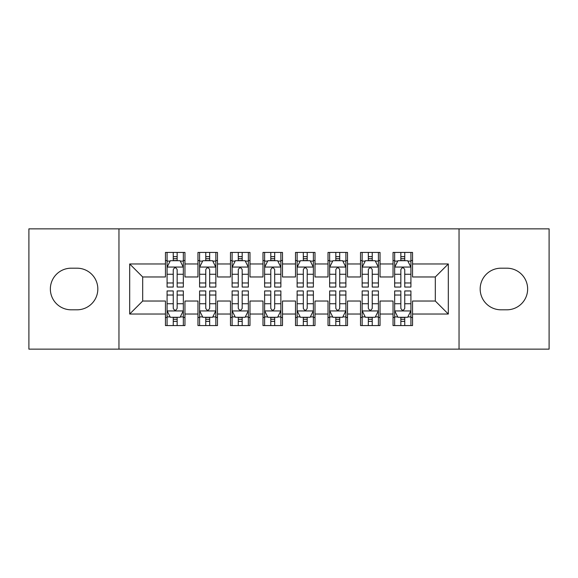 <?xml version="1.0" encoding="UTF-8"?>
<svg xmlns="http://www.w3.org/2000/svg" width="578" height="578" viewBox="0 0 578 578"><rect width="100%" height="100%" fill="white"/><g stroke="black" fill="none" stroke-linecap="round" stroke-linejoin="round"><path stroke-width="0.87" d="M459.04 349.148L549.1 349.148L549.1 228.852L459.04 228.852L459.04 349.148L118.96 349.148L118.96 228.852L28.9 228.852L28.9 349.148L118.96 349.148M459.04 228.852L118.96 228.852M129.689 314.035L129.689 263.965L165.453 263.965L165.453 276.97L142.694 276.97L142.694 301.03L129.689 314.035L165.453 314.035L165.453 325.573L184.96 325.573L184.96 314.035L197.965 314.035L197.965 325.573L217.472 325.573L217.472 314.035L230.478 314.035L230.478 325.573L249.985 325.573L249.985 314.035L262.99 314.035L262.99 325.573L282.498 325.573L282.498 314.035L295.502 314.035L295.502 325.573L315.01 325.573L315.01 314.035L328.015 314.035L328.015 325.573L347.523 325.573L347.523 314.035L360.528 314.035L360.528 325.573L380.035 325.573L380.035 314.035L393.04 314.035L393.04 325.573L412.548 325.573L412.548 301.03L435.306 301.03L435.306 276.97L412.548 276.97L412.548 263.965L448.311 263.965L448.311 314.035L412.548 314.035M412.548 263.965L412.548 252.42L393.04 252.42L393.04 263.965L380.035 263.965L380.035 252.42L360.528 252.42L360.528 263.965L347.523 263.965L347.523 252.42L328.015 252.42L328.015 263.965L315.01 263.965L315.01 252.42L295.502 252.42L295.502 263.965L282.498 263.965L282.498 252.42L262.99 252.42L262.99 263.965L249.985 263.965L249.985 252.42L230.478 252.42L230.478 263.965L217.472 263.965L217.472 252.427L197.965 252.427L197.965 263.965L184.96 263.965L184.96 252.427L165.453 252.427L165.453 263.965M380.035 314.035L380.035 301.03L393.04 301.03L393.04 314.035M448.311 263.965L435.306 276.97M347.523 314.035L347.523 301.03L360.528 301.03L360.528 314.035M393.04 263.965L393.04 276.97L380.035 276.97L380.035 263.965M315.01 314.035L315.01 301.03L328.015 301.03L328.015 314.035M360.528 263.965L360.528 276.97L347.523 276.97L347.523 263.965M282.498 314.035L282.498 301.03L295.502 301.03L295.502 314.035M328.015 263.965L328.015 276.97L315.01 276.97L315.01 263.965M249.985 314.035L249.985 301.03L262.99 301.03L262.99 314.035M295.502 263.965L295.502 276.97L282.498 276.97L282.498 263.965M217.472 314.035L217.472 301.03L230.478 301.03L230.478 314.035M262.99 263.965L262.99 276.97L249.985 276.97L249.985 263.965M184.96 314.035L184.96 301.03L197.965 301.03L197.965 314.035M230.478 263.965L230.478 276.97L217.472 276.97L217.472 263.965M142.694 301.03L165.453 301.03L165.453 314.035M197.965 263.965L197.965 276.97L184.96 276.97L184.96 263.965M393.04 260.548L394.666 260.548M410.922 260.548L412.548 260.548M360.528 260.548L362.153 260.548M378.409 260.548L380.035 260.548M328.015 260.548L329.641 260.548M345.897 260.548L347.523 260.548M295.502 260.548L297.128 260.548M313.384 260.548L315.01 260.548M262.99 260.548L264.616 260.548M280.872 260.548L282.498 260.548M230.478 260.548L232.103 260.548M248.359 260.548L249.985 260.548M197.965 260.548L199.591 260.548M215.847 260.548L217.472 260.548M165.453 260.548L167.078 260.548M183.334 260.548L184.96 260.548M165.453 317.452L167.078 317.452M183.334 317.452L184.96 317.452M197.965 317.445L199.591 317.445M215.847 317.445L217.472 317.445M230.478 317.445L232.103 317.445M248.359 317.445L249.985 317.445M262.99 317.445L264.616 317.445M280.872 317.445L282.498 317.445M295.502 317.445L297.128 317.445M313.384 317.445L315.01 317.445M328.015 317.445L329.641 317.445M345.897 317.445L347.523 317.445M360.528 317.445L362.153 317.445M378.409 317.445L380.035 317.445M393.04 317.445L394.666 317.445M410.922 317.445L412.548 317.445M129.689 263.965L142.694 276.97M435.306 301.03L448.311 314.035M71.166 268.192A20.808 20.808 0 0 0 50.358 289A20.808 20.808 0 0 0 71.166 309.808L77.019 309.808A20.808 20.808 0 0 0 97.827 289A20.808 20.808 0 0 0 77.019 268.192L71.166 268.192M506.834 309.808A20.808 20.808 0 0 0 527.642 289A20.808 20.808 0 0 0 506.834 268.192L500.981 268.192A20.808 20.808 0 0 0 480.174 289A20.808 20.808 0 0 0 500.981 309.808L506.834 309.808M177.157 256.654L173.256 256.654M183.334 282.974L177.157 282.974L177.157 287.049L183.334 287.049L183.334 267.217L180.083 260.714L170.329 260.714L167.078 267.217L167.078 287.049L173.256 287.049L173.256 282.974L167.078 282.974M167.078 267.217L167.078 252.427M183.334 267.217L183.334 252.427M173.256 260.714L173.256 252.427M177.157 252.427L177.157 260.714M177.157 282.974L177.157 269.659C175.857 267.152 174.556 267.152 173.256 269.659L173.256 282.974M177.157 260.555L173.256 260.555M173.256 321.346L177.157 321.346M167.078 295.026L173.256 295.026L173.256 290.951L167.078 290.951L167.078 310.783L170.329 317.286L180.083 317.286L183.334 310.783L183.334 290.951L177.157 290.951L177.157 295.026L183.334 295.026M183.334 310.783L183.334 325.573M167.078 310.783L167.078 325.573M177.157 317.286L177.157 325.573M173.256 325.573L173.256 317.286M173.256 295.026L173.256 308.341C174.556 310.848 175.857 310.848 177.157 308.341L177.157 295.026M173.256 317.445L177.157 317.445M209.669 256.654L205.768 256.654M215.847 282.974L209.669 282.974L209.669 287.049L215.847 287.049L215.847 267.217L212.596 260.714L202.842 260.714L199.591 267.217L199.591 287.049L205.768 287.049L205.768 282.974L199.591 282.974M199.591 267.217L199.591 252.427M215.847 267.217L215.847 252.427M205.768 260.714L205.768 252.427M209.669 252.427L209.669 260.714M209.669 282.974L209.669 269.659C208.369 267.152 207.069 267.152 205.768 269.659L205.768 282.974M209.669 260.555L205.768 260.555M242.182 256.654L238.281 256.654M248.359 282.974L242.182 282.974L242.182 287.049L248.359 287.049L248.359 267.217L245.108 260.714L235.354 260.714L232.103 267.217L232.103 287.049L238.281 287.049L238.281 282.974L232.103 282.974M232.103 267.217L232.103 252.427M248.359 267.217L248.359 252.427M238.281 260.714L238.281 252.427M242.182 252.427L242.182 260.714M242.182 282.974L242.182 269.659C240.881 267.152 239.581 267.152 238.281 269.659L238.281 282.974M242.182 260.555L238.281 260.555M205.768 321.346L209.669 321.346M199.591 295.026L205.768 295.026L205.768 290.951L199.591 290.951L199.591 310.783L202.842 317.286L212.596 317.286L215.847 310.783L215.847 290.951L209.669 290.951L209.669 295.026L215.847 295.026M215.847 310.783L215.847 325.573M199.591 310.783L199.591 325.573M209.669 317.286L209.669 325.573M205.768 325.573L205.768 317.286M205.768 295.026L205.768 308.341C207.069 310.848 208.369 310.848 209.669 308.341L209.669 295.026M205.768 317.445L209.669 317.445M238.281 321.346L242.182 321.346M232.103 295.026L238.281 295.026L238.281 290.951L232.103 290.951L232.103 310.783L235.354 317.286L245.108 317.286L248.359 310.783L248.359 290.951L242.182 290.951L242.182 295.026L248.359 295.026M248.359 310.783L248.359 325.573M232.103 310.783L232.103 325.573M242.182 317.286L242.182 325.573M238.281 325.573L238.281 317.286M238.281 295.026L238.281 308.341C239.581 310.848 240.881 310.848 242.182 308.341L242.182 295.026M238.281 317.445L242.182 317.445M274.695 256.654L270.793 256.654M280.872 282.974L274.695 282.974L274.695 287.049L280.872 287.049L280.872 267.217L277.621 260.714L267.867 260.714L264.616 267.217L264.616 287.049L270.793 287.049L270.793 282.974L264.616 282.974M264.616 267.217L264.616 252.427M280.872 267.217L280.872 252.427M270.793 260.714L270.793 252.427M274.695 252.427L274.695 260.714M274.695 282.974L274.695 269.659C273.394 267.152 272.094 267.152 270.793 269.659L270.793 282.974M274.695 260.555L270.793 260.555M307.207 256.654L303.305 256.654M313.384 282.974L307.207 282.974L307.207 287.049L313.384 287.049L313.384 267.217L310.133 260.714L300.379 260.714L297.128 267.217L297.128 287.049L303.305 287.049L303.305 282.974L297.128 282.974M297.128 267.217L297.128 252.427M313.384 267.217L313.384 252.427M303.305 260.714L303.305 252.427M307.207 252.427L307.207 260.714M307.207 282.974L307.207 269.659C305.906 267.152 304.606 267.152 303.305 269.659L303.305 282.974M307.207 260.555L303.305 260.555M270.793 321.346L274.695 321.346M264.616 295.026L270.793 295.026L270.793 290.951L264.616 290.951L264.616 310.783L267.867 317.286L277.621 317.286L280.872 310.783L280.872 290.951L274.695 290.951L274.695 295.026L280.872 295.026M280.872 310.783L280.872 325.573M264.616 310.783L264.616 325.573M274.695 317.286L274.695 325.573M270.793 325.573L270.793 317.286M270.793 295.026L270.793 308.341C272.094 310.848 273.394 310.848 274.695 308.341L274.695 295.026M270.793 317.445L274.695 317.445M303.305 321.346L307.207 321.346M297.128 295.026L303.305 295.026L303.305 290.951L297.128 290.951L297.128 310.783L300.379 317.286L310.133 317.286L313.384 310.783L313.384 290.951L307.207 290.951L307.207 295.026L313.384 295.026M313.384 310.783L313.384 325.573M297.128 310.783L297.128 325.573M307.207 317.286L307.207 325.573M303.305 325.573L303.305 317.286M303.305 295.026L303.305 308.341C304.606 310.848 305.906 310.848 307.207 308.341L307.207 295.026M303.305 317.445L307.207 317.445M339.719 256.654L335.818 256.654M345.897 282.974L339.719 282.974L339.719 287.049L345.897 287.049L345.897 267.217L342.646 260.714L332.892 260.714L329.641 267.217L329.641 287.049L335.818 287.049L335.818 282.974L329.641 282.974M329.641 267.217L329.641 252.427M345.897 267.217L345.897 252.427M335.818 260.714L335.818 252.427M339.719 252.427L339.719 260.714M339.719 282.974L339.719 269.659C338.419 267.152 337.119 267.152 335.818 269.659L335.818 282.974M339.719 260.555L335.818 260.555M335.818 321.346L339.719 321.346M329.641 295.026L335.818 295.026L335.818 290.951L329.641 290.951L329.641 310.783L332.892 317.286L342.646 317.286L345.897 310.783L345.897 290.951L339.719 290.951L339.719 295.026L345.897 295.026M345.897 310.783L345.897 325.573M329.641 310.783L329.641 325.573M339.719 317.286L339.719 325.573M335.818 325.573L335.818 317.286M335.818 295.026L335.818 308.341C337.119 310.848 338.419 310.848 339.719 308.341L339.719 295.026M335.818 317.445L339.719 317.445M372.232 256.654L368.331 256.654M378.409 282.974L372.232 282.974L372.232 287.049L378.409 287.049L378.409 267.217L375.158 260.714L365.404 260.714L362.153 267.217L362.153 287.049L368.331 287.049L368.331 282.974L362.153 282.974M362.153 267.217L362.153 252.427M378.409 267.217L378.409 252.427M368.331 260.714L368.331 252.427M372.232 252.427L372.232 260.714M372.232 282.974L372.232 269.659C370.931 267.152 369.631 267.152 368.331 269.659L368.331 282.974M372.232 260.555L368.331 260.555M368.331 321.346L372.232 321.346M362.153 295.026L368.331 295.026L368.331 290.951L362.153 290.951L362.153 310.783L365.404 317.286L375.158 317.286L378.409 310.783L378.409 290.951L372.232 290.951L372.232 295.026L378.409 295.026M378.409 310.783L378.409 325.573M362.153 310.783L362.153 325.573M372.232 317.286L372.232 325.573M368.331 325.573L368.331 317.286M368.331 295.026L368.331 308.341C369.631 310.848 370.931 310.848 372.232 308.341L372.232 295.026M368.331 317.445L372.232 317.445M404.745 256.654L400.843 256.654M410.922 282.974L404.745 282.974L404.745 287.049L410.922 287.049L410.922 267.217L407.671 260.714L397.917 260.714L394.666 267.217L394.666 287.049L400.843 287.049L400.843 282.974L394.666 282.974M394.666 267.217L394.666 252.427M410.922 267.217L410.922 252.427M400.843 260.714L400.843 252.427M404.745 252.427L404.745 260.714M404.745 282.974L404.745 269.659C403.444 267.152 402.144 267.152 400.843 269.659L400.843 282.974M404.745 260.555L400.843 260.555M400.843 321.346L404.745 321.346M394.666 295.026L400.843 295.026L400.843 290.951L394.666 290.951L394.666 310.783L397.917 317.286L407.671 317.286L410.922 310.783L410.922 290.951L404.745 290.951L404.745 295.026L410.922 295.026M410.922 310.783L410.922 325.573M394.666 310.783L394.666 325.573M404.745 317.286L404.745 325.573M400.843 325.573L400.843 317.286M400.843 295.026L400.843 308.341C402.144 310.848 403.444 310.848 404.745 308.341L404.745 295.026M400.843 317.445L404.745 317.445M183.255 267.058L167.158 267.058M167.078 261.104L170.134 261.104M180.278 261.104L183.334 261.104M173.256 274.261L167.078 274.261M183.334 274.261L177.157 274.261M177.157 258.72L173.256 258.72M167.158 310.942L183.255 310.942M183.334 316.896L180.278 316.896M170.134 316.896L167.078 316.896M177.157 303.739L183.334 303.739M167.078 303.739L173.256 303.739M173.256 319.28L177.157 319.28M215.767 267.058L199.67 267.058M199.591 261.104L202.647 261.104M212.791 261.104L215.847 261.104M205.768 274.261L199.591 274.261M215.847 274.261L209.669 274.261M209.669 258.72L205.768 258.72M248.28 267.058L232.183 267.058M232.103 261.104L235.159 261.104M245.303 261.104L248.359 261.104M238.281 274.261L232.103 274.261M248.359 274.261L242.182 274.261M242.182 258.72L238.281 258.72M199.67 310.942L215.767 310.942M215.847 316.896L212.791 316.896M202.647 316.896L199.591 316.896M209.669 303.739L215.847 303.739M199.591 303.739L205.768 303.739M205.768 319.28L209.669 319.28M232.183 310.942L248.28 310.942M248.359 316.896L245.303 316.896M235.159 316.896L232.103 316.896M242.182 303.739L248.359 303.739M232.103 303.739L238.281 303.739M238.281 319.28L242.182 319.28M280.792 267.058L264.695 267.058M264.616 261.104L267.672 261.104M277.816 261.104L280.872 261.104M270.793 274.261L264.616 274.261M280.872 274.261L274.695 274.261M274.695 258.72L270.793 258.72M313.305 267.058L297.208 267.058M297.128 261.104L300.184 261.104M310.328 261.104L313.384 261.104M303.305 274.261L297.128 274.261M313.384 274.261L307.207 274.261M307.207 258.72L303.305 258.72M264.695 310.942L280.792 310.942M280.872 316.896L277.816 316.896M267.672 316.896L264.616 316.896M274.695 303.739L280.872 303.739M264.616 303.739L270.793 303.739M270.793 319.28L274.695 319.28M297.208 310.942L313.305 310.942M313.384 316.896L310.328 316.896M300.184 316.896L297.128 316.896M307.207 303.739L313.384 303.739M297.128 303.739L303.305 303.739M303.305 319.28L307.207 319.28M345.817 267.058L329.72 267.058M329.641 261.104L332.697 261.104M342.841 261.104L345.897 261.104M335.818 274.261L329.641 274.261M345.897 274.261L339.719 274.261M339.719 258.72L335.818 258.72M329.72 310.942L345.817 310.942M345.897 316.896L342.841 316.896M332.697 316.896L329.641 316.896M339.719 303.739L345.897 303.739M329.641 303.739L335.818 303.739M335.818 319.28L339.719 319.28M378.33 267.058L362.233 267.058M362.153 261.104L365.209 261.104M375.353 261.104L378.409 261.104M368.331 274.261L362.153 274.261M378.409 274.261L372.232 274.261M372.232 258.72L368.331 258.72M362.233 310.942L378.33 310.942M378.409 316.896L375.353 316.896M365.209 316.896L362.153 316.896M372.232 303.739L378.409 303.739M362.153 303.739L368.331 303.739M368.331 319.28L372.232 319.28M410.842 267.058L394.745 267.058M394.666 261.104L397.722 261.104M407.866 261.104L410.922 261.104M400.843 274.261L394.666 274.261M410.922 274.261L404.745 274.261M404.745 258.72L400.843 258.72M394.745 310.942L410.842 310.942M410.922 316.896L407.866 316.896M397.722 316.896L394.666 316.896M404.745 303.739L410.922 303.739M394.666 303.739L400.843 303.739M400.843 319.28L404.745 319.28"/></g></svg>
